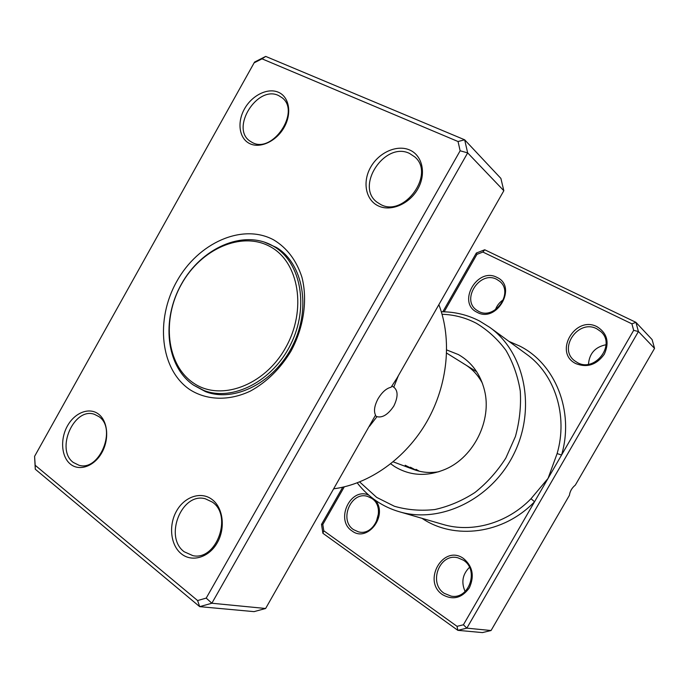 <?xml version="1.0" encoding="UTF-8"?>
<svg xmlns="http://www.w3.org/2000/svg" width="689" height="689" viewBox="0 0 689 689"><rect width="100%" height="100%" fill="white"/><g stroke="black" fill="none" stroke-linecap="round" stroke-linejoin="round"><path stroke-width="1.03" d="M254.129 62.837L254.585 62.062L265.696 56.412L464.662 139.798L467.659 152.88L503.831 190.724L396.89 378.278L391.102 387.227C386.4 388.32 382.076 392.119 378.123 398.63C374.446 405.563 373.576 411.057 375.522 415.131L265.627 608.49L211.859 603.237L199.681 606.647L35.277 469.209L34.588 456.351L35.182 465.282L197.597 600.55L206.218 598.104L460.14 150.788L458.039 141.521L262.018 58.832L254.129 62.837L34.588 456.351M391.817 386.047L393.953 387.304C398.156 390.827 398.113 397.071 393.832 406.036C388.131 414.485 382.507 418.025 376.952 416.664L369.485 426.336M98.441 414.037C107.82 420.901 109.534 439.134 101.834 452.69C94.272 466.35 79.424 471.595 70.416 464.119C61.295 456.841 60.029 439.022 67.462 425.88C74.756 412.633 89.165 406.975 98.441 414.037M73.292 462.448L79.037 465.282C99.509 471.681 117.121 428.463 98.932 416.63L94.384 414.304C74.042 406.846 55.301 449.521 73.292 462.448M278.442 92.274C289.259 96.865 292.11 113.349 284.204 127.267C276.461 141.262 260.158 148.841 249.728 143.613C239.178 138.584 236.852 122.401 244.483 108.914C251.95 95.358 267.737 87.477 278.442 92.274M252.303 142.511C272.517 154.026 300.912 111.661 282.128 97.76L278.58 95.547C257.393 84.842 230.281 128.059 249.9 141.056L252.303 142.511M409.679 150.004C422.512 155.464 426.508 173.843 417.801 188.993C409.283 204.228 390.491 212.005 378.106 205.813C365.601 199.836 362.276 181.844 370.656 167.212C378.847 152.493 396.959 144.328 409.679 150.004M380.664 204.487C403.952 217.664 435.508 174.119 414.847 156.954L409.542 153.44C384.867 141.09 354.921 186.297 377.038 202.204L380.664 204.487M212.005 499.439C223.115 507.578 225.742 528.024 217.285 542.734C208.982 557.582 191.947 562.603 181.276 553.758C170.476 545.128 168.417 525.216 176.565 510.98C184.557 496.623 201.016 491.076 212.005 499.439M184.187 551.76L192.92 555.67C216.518 560.967 232.83 515.536 212.298 502.066L205.374 498.802C181.81 491.868 163.698 536.92 184.187 551.76M273.748 239.918C287.012 247.919 296.391 260.33 301.903 277.142C307.785 299.939 303.806 327.525 290.939 351.226C280.216 368.822 266.721 382.094 250.452 391.042C228.946 401.265 206.502 400.395 189.621 389.483C160.132 369.321 155.189 319.55 176.78 281.413C197.958 243.045 242.252 222.823 273.748 239.918M193.661 385.203L205.529 391.636C234.518 402.944 274.756 382.438 292.928 345.068C311.411 307.854 303.057 263.474 276.392 247.437L264.042 241.968M460.14 150.788L467.659 152.88L211.859 603.237L206.218 598.104M398.345 375.729L393.755 387.201M503.831 190.724L500.894 178.417L464.662 139.798L458.039 141.521M265.627 608.49L254.043 611.634L199.681 606.647L197.597 600.55M333.872 488.794C369.511 484.014 405.735 458.452 426.879 421.625C447.936 384.746 452.217 339.41 438.867 304.667M262.018 58.832L265.696 56.412M35.277 469.209L35.182 465.282M376.952 416.664L375.29 415.631M280.389 250.202L278.399 249.28M208.216 392.101L210.162 393.109M272.129 245.473C242.769 229.385 201.257 248.178 181.414 284.109C161.183 319.825 165.937 366.41 193.575 385.142L203.832 390.456C232.675 401.739 272.758 381.293 290.861 344.061C309.275 306.975 300.972 262.75 274.42 246.808L272.129 245.473M270.019 246.55C241.391 230.815 200.835 249.142 181.44 284.264C161.665 319.171 166.333 364.688 193.316 382.929C219.963 401.713 264.163 386.107 285.504 347.902C307.251 309.938 298.94 261.717 270.019 246.55M390.766 463.835L394.418 466.427C410.17 476.065 427.344 476.926 445.947 469.002C474.041 456.738 491.989 420.212 484.539 390.474C480.466 374.161 471.758 362.19 458.4 354.577L446.722 349.952M405.175 465.239L413.779 469.536C421.754 472.49 430.151 473.222 438.971 471.715M482.421 383.291C478.226 375.393 472.516 369.192 465.308 364.679L463.387 363.551M419.282 471.216L416.001 469.312M416.423 470.441L410.437 467.22M375.496 500.369C388.312 515.768 367.203 542.992 351.976 530.9C334.897 520.04 350.537 486.753 368.77 495.133M353.595 529.66L358.314 531.796C374.894 536.765 386.529 507.182 371.543 498.285L367.814 496.511C351.218 490.577 338.523 520.143 353.595 529.66M463.525 558.512C472.697 566.289 474.635 576.064 469.347 587.838C461.897 598.112 453 600.403 442.639 594.728C421.78 581.197 443.303 543.802 463.525 558.512M444.233 593.332L451.028 596.097C469.071 599.973 479.389 569.743 463.352 560.183L457.978 557.832C439.763 552.587 427.947 583.006 444.233 593.332M496.941 277.383C517.87 286.555 496.623 323.632 477.003 312.246C456.729 302.738 477.279 266.712 496.941 277.383M478.485 311.282C494.538 320.781 514.459 292.472 499.551 281.207L496.735 279.364C480 270.122 460.803 299.465 476.564 310.084L478.485 311.282M597.182 326.784C607.233 333.243 609.61 342.39 604.305 354.215C596.64 364.843 587.174 367.986 575.918 363.646C553.189 352.923 575.091 314.856 597.182 326.784M577.348 362.552C594.84 372.878 616.302 344.655 600.799 331.564L596.82 328.808C578.398 318.68 557.771 348.513 574.617 360.778L577.348 362.552M359.658 481.947L376.694 497.406L394.401 506.26C407.354 509.989 420.833 511.074 434.845 509.533C448.849 506.424 462.224 500.739 474.962 492.489C486.985 482.886 497.277 471.414 505.821 458.073L515.415 436.533C519.601 421.323 521.22 406.114 520.264 390.921C517.827 376.125 513.055 362.612 505.95 350.374C497.665 339.186 487.795 330.143 476.314 323.253C465.583 317.672 454.163 314.675 442.062 314.262M441.322 311.764C454.861 311.764 467.624 314.864 479.622 321.057L489.758 327.37C524.613 352.225 536.576 408.172 514.003 453.706C491.757 499.387 440.15 524.105 399.181 511.694C391.051 509.317 383.523 505.786 376.599 501.127C369.192 496.106 362.733 490.025 357.229 482.886M442.82 311.772L476.34 253.027L484.72 249.771L635.921 322.331L638.427 331.521L466.841 628.153L457.841 630.332L322.9 533.286L321.513 524.407L342.734 487.209M344.276 486.856L322.805 524.484L323.787 530.788L457.04 626.335L463.404 624.785L534.552 501.738L531.004 498.733L548.048 478.407L633.665 330.35L631.899 323.839L482.877 252.045L476.934 254.353L444.155 311.807M457.04 626.335L457.841 630.332L482.421 632.588L491.059 630.521L569.407 495.313C569.975 491.257 571.939 487.864 575.306 485.134L654.55 348.384L652.113 339.591L635.921 322.331L631.899 323.839M463.404 624.785L466.841 628.153L491.059 630.521M633.665 330.35L638.427 331.521L654.55 348.384M422.012 518.335C454.223 540.185 503.366 534.276 534.552 501.738L548.048 478.407L557.117 453.577C568.261 415.467 554.714 374.161 526.534 354.215L489.758 327.37M588.475 364.257C589.345 353.466 595.193 346.955 606.027 344.741M495.391 309.783C496.958 305.511 499.654 302.135 503.487 299.655M465.135 591.515C461.062 582.351 462.508 574.29 469.476 567.34M376.039 522.77L378.606 513.15M321.513 524.407L322.805 524.484M323.787 530.788L322.9 533.286M476.34 253.027L476.934 254.353M484.72 249.771L482.877 252.045M508.956 341.382L519.902 346.145C555.145 363.801 574.54 411.066 561.569 455.024L557.117 453.577M399.181 511.694L442.906 524.398C471.87 533.122 507.078 523.476 531.004 498.733M476.702 371.759L446.653 353.104M413.788 469.545L393.221 461.845M282.094 251.571L274.42 246.808M212.298 393.626L203.832 390.456"/></g></svg>
